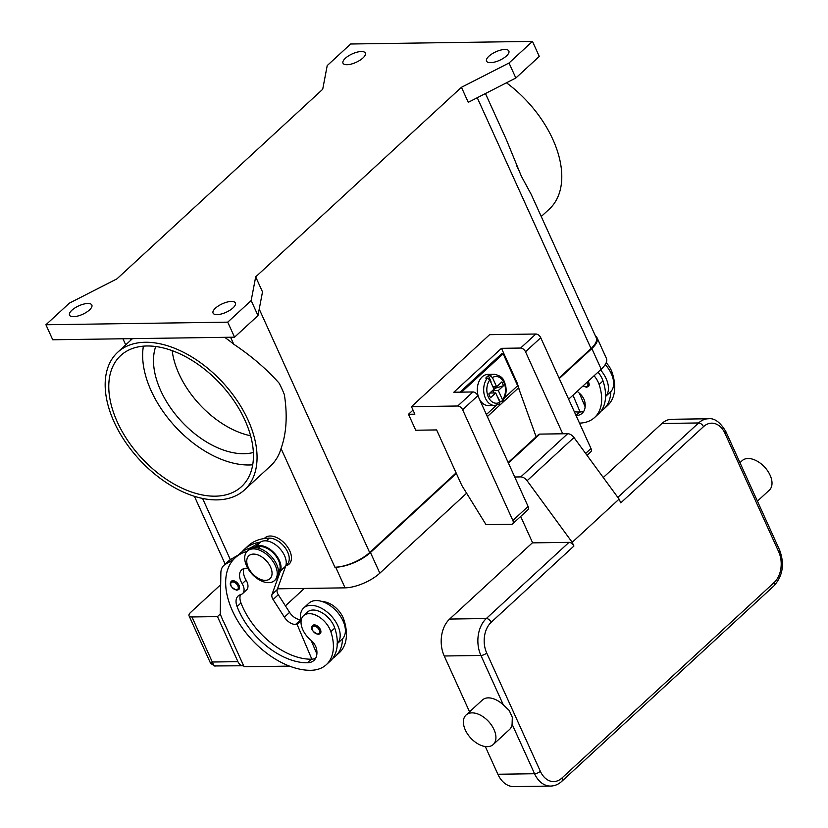 <?xml version="1.0" encoding="UTF-8"?>
<svg xmlns="http://www.w3.org/2000/svg" width="828" height="828" viewBox="0 0 828 828"><rect width="100%" height="100%" fill="white"/><g stroke="black" fill="none" stroke-linecap="round" stroke-linejoin="round"><path stroke-width="1.24" d="M456.342 473.388L370.458 552.524A26.734 10.143 155.6 0 1 335.692 567.201L334.895 567.211A26.734 10.143 -24.4 0 0 369.661 552.535L456.114 472.881M559.035 378.054L591.047 348.567A26.734 10.143 -24.4 0 0 596.253 337.793L531.214 194.404L521.35 176.209L506.301 139.508L485.456 93.533M322.703 89.279L116.945 278.85L69.366 303.162L45.923 324.752L227.731 322.154L251.174 300.564L255.686 276.873L461.444 87.302L509.023 63L532.466 41.4L350.658 43.998L327.215 65.588L322.703 89.279M231.385 301.433A12.254 4.647 155.6 0 1 235.38 302.976A12.254 4.647 155.6 0 1 229.936 310.231A12.254 4.647 155.6 0 1 217.06 314.63A12.254 4.647 155.6 0 1 213.065 313.098A12.254 4.647 155.6 0 1 218.52 305.842A12.254 4.647 155.6 0 1 231.385 301.433M87.851 303.483A12.254 4.647 155.6 0 1 91.846 305.025A12.254 4.647 155.6 0 1 86.391 312.28A12.254 4.647 155.6 0 1 73.526 316.679A12.254 4.647 155.6 0 1 69.531 315.147A12.254 4.647 155.6 0 1 74.986 307.892A12.254 4.647 155.6 0 1 87.851 303.483M504.863 49.473A12.254 4.647 155.6 0 1 508.858 51.005A12.254 4.647 155.6 0 1 503.403 58.26A12.254 4.647 155.6 0 1 490.538 62.669A12.254 4.647 155.6 0 1 486.543 61.137A12.254 4.647 155.6 0 1 491.987 53.882A12.254 4.647 155.6 0 1 504.863 49.473M361.329 51.522A12.254 4.647 155.6 0 1 365.324 53.054A12.254 4.647 155.6 0 1 359.869 60.309A12.254 4.647 155.6 0 1 347.004 64.719A12.254 4.647 155.6 0 1 342.999 63.187A12.254 4.647 155.6 0 1 348.453 55.931A12.254 4.647 155.6 0 1 361.329 51.522M45.923 324.752L52.733 339.77L234.552 337.182L257.984 315.582L262.507 291.891L255.686 276.873M227.731 322.154L234.552 337.182M532.466 41.4L539.276 56.418L515.834 78.018L509.023 63M461.444 87.302L468.265 102.32L515.834 78.018M251.174 300.564L257.984 315.582M541.243 216.522L549.254 209.142A93.585 56.801 -132.7 0 0 552.825 139.363A93.585 56.801 -132.7 0 0 506.467 82.8M516.237 164.917A93.585 56.801 47.3 0 1 518.97 170.558A93.585 56.801 47.3 0 1 521.35 176.209M248.1 420.127A93.585 56.801 -132.7 0 0 117.7 352.252A93.585 56.801 -132.7 0 0 114.129 422.032A93.585 56.801 -132.7 0 0 244.519 489.907A93.585 56.801 -132.7 0 0 248.1 420.127M224.647 337.317A93.585 56.801 47.3 0 1 233.734 344.21C251.474 356.071 266.637 369.091 279.222 383.292A93.585 56.801 47.3 0 1 281.955 388.932A93.585 56.801 47.3 0 1 284.346 394.573C287.595 415.294 286.498 433.282 281.054 448.517A93.585 56.801 47.3 0 1 270.57 465.905L244.519 489.907M264.339 538.521A17.823 10.816 47.3 0 1 277.101 537.745A17.823 10.816 47.3 0 1 289.748 550.848A17.823 10.816 47.3 0 1 285.795 565.814M147.053 345.98A89.124 54.099 47.3 0 1 234.552 401.694A89.124 54.099 47.3 0 1 241.507 486.626A89.124 54.099 47.3 0 1 215.176 496.179A89.124 54.099 47.3 0 1 127.678 440.465A89.124 54.099 47.3 0 1 120.722 355.533A89.124 54.099 47.3 0 1 147.053 345.98M252.695 464.798A89.124 54.099 47.3 0 1 249.031 464.984A89.124 54.099 47.3 0 1 173.445 424.619A89.124 54.099 47.3 0 1 143.389 346.166M253.358 452.502A75.762 45.985 47.3 0 1 243.929 453.713A75.762 45.985 47.3 0 1 176.581 415.801A75.762 45.985 47.3 0 1 155.705 346.518M250.584 435.756A75.762 45.985 47.3 0 1 172.172 350.648M594.1 375.757A18.941 11.499 47.3 0 1 599.11 384.502A52.702 31.992 47.3 0 1 594.618 417.488A52.702 31.992 47.3 0 1 579.486 423.129M576.081 415.615A22.284 13.527 -132.7 0 0 582.219 413.234A22.284 13.527 -132.7 0 0 584.785 401.725A11.137 6.759 -132.7 0 0 579.176 393.041A18.941 11.499 47.3 0 1 577.24 391.292M588.066 381.315A5.568 3.384 47.3 0 1 588.646 382.37A5.568 3.384 47.3 0 1 588.439 386.531L586.462 387.266L583.015 385.962M574.332 411.754A62.39 37.871 -132.7 0 0 579.548 412.023A22.284 13.527 -132.7 0 0 580.107 412.002A22.284 13.527 -132.7 0 0 583.885 411.123M600.497 369.857A24.509 14.873 47.3 0 1 606.106 378.582A24.509 14.873 47.3 0 1 605.568 396.477A52.702 31.992 47.3 0 1 598.52 413.886L594.618 417.488M605.247 364.537A24.509 14.873 -132.7 0 1 611.323 373.78A24.509 14.873 -132.7 0 1 610.774 391.675A24.509 14.873 47.3 0 1 610.381 392.058L605.568 396.498M598.002 372.155A18.941 11.499 47.3 0 1 603.012 380.911A52.702 31.992 47.3 0 1 605.568 396.477M583.699 403.391A62.39 37.871 -132.7 0 0 585.085 403.515M606.21 362.716A18.941 11.499 47.3 0 1 612.13 372.507A52.702 31.992 47.3 0 1 607.638 405.492L603.736 409.094A52.702 31.992 47.3 0 1 600.911 411.247M610.774 391.675A52.702 31.992 47.3 0 1 603.736 409.094M572.986 395.204L580.107 412.002M585.148 406.807L579.393 393.228M241.89 551.965A71.301 43.284 47.3 0 1 244.332 549.388L248.245 545.787A71.301 43.284 47.3 0 1 269.297 538.148A16.715 10.143 47.3 0 1 281.106 543.354A16.715 10.143 47.3 0 1 287.016 564.52L285.877 565.565M322.516 601.635A18.941 11.499 47.3 0 1 343.868 619.675A52.702 31.992 47.3 0 1 339.376 652.65L335.464 656.252A52.702 31.992 47.3 0 1 332.639 658.415M315.437 650.549A62.39 37.871 -132.7 0 0 316.813 650.673M244.332 549.388A71.301 43.284 47.3 0 1 260.416 542.123L260.861 541.864A17.823 10.816 47.3 0 1 278.663 547.391A17.823 10.816 47.3 0 1 285.691 566.124L277.214 589.608A6.686 4.057 -132.7 0 0 278.301 594.732L289.593 612.378A11.137 6.759 -132.7 0 0 300.688 619.654M247.831 568.339A15.597 9.47 -132.7 0 0 241.631 569.912A15.597 9.47 -132.7 0 0 242.19 583.73A11.137 6.759 47.3 0 1 242.583 593.604A11.137 6.759 47.3 0 1 240.72 594.597A15.597 9.47 -132.7 0 0 238.122 596.005A15.597 9.47 -132.7 0 0 237.077 606.562A62.39 37.871 -132.7 0 0 307.374 662.783A22.284 13.527 -132.7 0 0 313.957 660.402A22.284 13.527 -132.7 0 0 316.524 648.893A11.137 6.759 -132.7 0 0 310.914 640.21A18.941 11.499 47.3 0 1 301.951 627.52A18.941 11.499 47.3 0 1 303.565 615.659L307.467 612.068A18.941 11.499 47.3 0 1 322.102 612.782A18.941 11.499 47.3 0 1 334.75 628.069A52.702 31.992 47.3 0 1 337.296 643.635A24.509 14.873 -132.7 0 0 337.845 625.74A24.509 14.873 -132.7 0 0 303.69 607.969L308.906 603.167A24.509 14.873 47.3 0 1 343.051 620.948A24.509 14.873 47.3 0 1 342.513 638.833A52.702 31.992 47.3 0 1 335.464 656.252M303.69 607.969A24.509 14.873 -132.7 0 0 301.05 621.414M303.565 615.659A18.941 11.499 47.3 0 1 318.19 616.384A18.941 11.499 47.3 0 1 330.838 631.671A52.702 31.992 47.3 0 1 326.346 664.656A52.702 31.992 47.3 0 1 310.779 670.297A71.301 43.284 47.3 0 1 240.782 625.73A71.301 43.284 47.3 0 1 235.214 557.782A71.301 43.284 47.3 0 1 247.023 551.396M239.023 585.344A5.568 3.384 47.3 0 1 238.806 589.505L236.839 590.24C230.774 587.394 228.911 584.413 231.26 581.308A5.568 3.384 47.3 0 1 232.906 580.707A5.568 3.384 47.3 0 1 239.023 585.344M320.384 629.539A5.568 3.384 47.3 0 1 320.167 633.689L318.2 634.424C312.135 631.578 310.272 628.607 312.622 625.492A5.568 3.384 47.3 0 1 314.267 624.902A5.568 3.384 47.3 0 1 320.384 629.539M235.214 557.782L239.126 554.18A71.301 43.284 47.3 0 1 255.21 546.925A71.301 43.284 47.3 0 1 260.189 546.542A16.715 10.143 47.3 0 1 271.988 551.748A16.715 10.143 47.3 0 1 278.55 572.22M248.069 550.475A20.058 12.172 47.3 0 1 248.69 549.833A20.058 12.172 47.3 0 1 276.624 564.385A20.058 12.172 47.3 0 1 275.859 579.331L274.565 580.531A20.058 12.172 47.3 0 1 246.62 565.99A20.058 12.172 47.3 0 1 247.386 551.034A20.058 12.172 47.3 0 1 275.331 565.576A20.058 12.172 47.3 0 1 274.565 580.531M248.245 567.387A15.597 9.47 47.3 0 1 253.451 554.087A15.597 9.47 47.3 0 1 270.57 567.066A15.597 9.47 47.3 0 1 265.374 580.366A15.597 9.47 47.3 0 1 248.245 567.387M337.296 643.635A52.702 31.992 47.3 0 1 330.258 661.054L326.346 664.656M240.503 594.67A15.597 9.47 -132.7 0 0 240.979 602.96A62.39 37.871 -132.7 0 0 311.287 659.191A22.284 13.527 -132.7 0 0 311.846 659.171A22.284 13.527 -132.7 0 0 315.613 658.281M244.012 568.567A15.597 9.47 -132.7 0 0 246.092 580.128A11.137 6.759 47.3 0 1 246.485 590.002L242.583 593.604M342.513 638.833A24.509 14.873 47.3 0 1 342.119 639.216L336.913 644.018M250.449 547.929L260.416 542.123M233.413 559.625L225.299 564.344A22.284 13.527 -132.7 0 0 223.839 565.42L229.056 560.618A22.284 13.527 47.3 0 1 230.505 559.552L238.112 555.112M243.629 665.743A8.911 6.22 -90.8 0 1 243.256 665.764A8.911 6.22 -90.8 0 1 241.859 665.557A8.911 6.22 -90.8 0 1 237.915 661.655L212.403 662.017L210.612 663.363L189.053 615.846A8.911 3.384 155.6 0 1 188.981 615.618A8.911 3.384 155.6 0 1 190.792 612.254L220.683 584.713M220.248 614.045L217.485 616.601L237.915 661.655M289.458 666.116L244.094 666.757L223.601 621.6M243.256 665.764L214.079 665.95L191.961 616.963A8.911 3.384 155.6 0 1 189.053 615.846M217.485 616.601L191.961 616.963M311.121 640.386L316.876 653.965M300.937 620.917L297.117 624.436L295.524 624.457A11.137 6.759 47.3 0 1 284.377 617.17L273.095 599.524A6.686 4.057 47.3 0 1 272.008 594.4L280.485 570.916A17.823 10.816 -132.7 0 0 273.457 552.193A17.823 10.816 -132.7 0 0 255.655 546.656L255.21 546.925M311.846 659.171L297.117 624.436M223.839 565.42A22.284 13.527 -132.7 0 0 220.859 572.935L220.248 614.2L223.488 621.704M304.331 588.429L285.422 605.858M408.494 414.269L414.869 414.176L411.464 406.662L457.718 406.01A4.461 2.701 47.3 0 1 462.614 409.715L512.853 520.481A4.461 2.701 47.3 0 1 512.687 523.803A4.461 2.701 47.3 0 1 511.373 524.279L486.015 524.641L461.745 485.311L436.625 429.929L415.728 430.229L408.494 414.269L413.027 410.098M587.011 455.328L590.819 451.819A4.461 2.701 -132.7 0 0 590.995 448.486L540.746 337.731A4.461 2.701 -132.7 0 0 535.851 334.015L489.607 334.678L411.464 406.662M512.687 523.803L527.922 509.769A4.461 2.701 -132.7 0 0 528.088 506.446L477.849 395.68A4.461 2.701 -132.7 0 0 472.954 391.965L453.816 392.244L501.478 348.329L520.615 348.05A4.461 2.701 47.3 0 1 525.511 351.765L562.719 433.779M501.478 348.329L517.231 383.064L519.891 391.675M517.231 383.064L516.672 383.571M459.975 392.151L501.571 353.825L503.165 353.804L461.579 392.13M536.13 436.78L518.525 387.866A23.391 14.2 -132.7 0 0 517.645 385.724L503.165 353.804M488.851 394.19L490.124 393.021L495.703 392.938L490.476 397.761L488.768 394.004L494.005 389.181L489.814 379.948L487.361 378.075A15.597 10.888 89.2 0 0 484.411 395.391A15.597 10.888 89.2 0 0 494.782 405.482L488.406 405.565A15.597 10.888 -90.8 0 1 479.153 398.558M478.988 398.185A15.597 10.888 -90.8 0 1 482.227 376.833A15.597 10.888 -90.8 0 1 487.961 374.38L494.337 374.287A15.597 10.888 89.2 0 0 489.969 375.674L492.422 377.558L496.614 386.779L501.84 381.956L503.548 385.713L495.33 388.218L494.699 386.811M487.361 378.075L485.767 378.096A15.597 10.888 -90.8 0 1 487.009 376.761A15.597 10.888 -90.8 0 1 488.375 375.695L489.969 375.674M503.548 385.713L498.311 390.537L502.503 399.769L501.768 401.694L500.174 401.715A15.597 10.888 -90.8 0 1 499.864 402.087L500.298 401.715M492.939 386.831L496.614 386.779M488.375 375.695L490.983 381.449M495.33 388.218L492.732 390.619L493.798 392.969M498.311 390.537L492.732 390.619M496.935 395.649L500.174 401.715M494.337 374.287C504.221 376.45 503.766 380.994 505.535 385.03C506.871 391.302 505.867 396.736 502.503 401.363L501.768 401.694M499.16 404.085L499.895 402.17L495.703 392.938M514.737 476.99L520.781 476.907A6.686 4.057 47.3 0 1 527.094 480.726L572.2 542.309L573.907 546.056A4.461 2.701 47.3 0 0 571.765 543.416A4.461 2.701 47.3 0 0 569.012 542.35L532.652 542.868L520.667 516.455M466.071 715.019L482.351 700.022A20.058 12.172 47.3 0 1 488.272 697.869A20.058 12.172 47.3 0 1 503.372 704.98L509.21 710.455L512.304 717.286L512.097 724.221A20.058 12.172 47.3 0 1 509.52 729.52L493.24 744.517A20.058 12.172 -132.7 0 0 491.677 725.411A20.058 12.172 -132.7 0 0 471.991 712.867A20.058 12.172 -132.7 0 0 466.071 715.019A20.058 12.172 -132.7 0 0 467.634 734.125A20.058 12.172 -132.7 0 0 487.319 746.659A20.058 12.172 -132.7 0 0 493.24 744.517M497.876 774.263L534.567 773.735A26.734 18.671 89.2 0 0 550.568 786.072L513.888 786.6A26.734 18.671 -90.8 0 1 497.876 774.263L485.301 746.535M469.548 711.811L444.232 655.993A26.734 18.671 -90.8 0 1 449.635 619.065L532.559 542.661M754.908 495.651L750.406 485.736M757.403 501.137L769.326 490.155A20.058 12.172 -132.7 0 0 767.763 471.049A20.058 12.172 -132.7 0 0 748.067 458.505A20.058 12.172 -132.7 0 0 742.147 460.658L739.963 462.676M603.27 477.518L661.903 423.491A26.734 18.671 -90.8 0 1 671.746 419.289L708.426 418.761A26.734 18.671 89.2 0 0 698.584 422.963A4.461 2.701 47.3 0 1 701.337 424.039A4.461 2.701 47.3 0 1 703.479 426.679A22.284 15.556 -90.8 0 1 725.017 433.448L778.672 551.727A22.284 15.556 -90.8 0 1 774.159 582.498L561.891 778.072A4.461 2.701 47.3 0 1 562.171 780.742A4.461 2.701 47.3 0 1 561.726 781.394C558.455 784.395 554.729 785.958 550.568 786.072M572.2 542.309L619.085 499.108L620.783 502.865L703.479 426.679M619.085 499.108L573.98 437.536A6.686 4.057 -132.7 0 0 567.666 433.706L539.835 434.11A4.461 2.701 -132.7 0 0 538.521 434.586L508.175 462.541M277.504 588.811L345.059 587.849A26.734 10.143 -24.4 0 0 379.824 573.173L466.619 493.209M224.667 564.655A26.734 10.143 155.6 0 1 224.595 562.854M595.415 335.94A26.734 10.143 155.6 0 1 597.05 337.783A26.734 10.143 155.6 0 1 591.844 348.557L559.273 378.562M568.639 399.21L601.211 369.205A26.734 10.143 -24.4 0 0 606.417 358.431L597.05 337.783M130.1 338.673L130.793 340.194M202.601 498.497L230.339 559.645M477.259 97.725L591.047 348.567M230.567 337.234L233.734 344.21M281.054 448.517L334.895 567.211M259.226 309.092L369.661 552.535M587.124 382.174A4.678 2.836 47.3 0 1 587.487 382.857A4.678 2.836 47.3 0 1 585.924 386.852A4.678 2.836 47.3 0 1 583.171 385.827M603.012 380.911L599.11 384.502M579.548 412.023L575.957 415.335M612.13 372.507L611.147 373.407M342.885 620.576L343.868 619.675M266.347 540.87L269.297 538.148M330.838 631.671L334.75 628.069M236.301 589.826A4.678 2.836 47.3 0 1 231.167 585.934A4.678 2.836 47.3 0 1 232.72 581.939A4.678 2.836 47.3 0 1 237.864 585.841A4.678 2.836 47.3 0 1 236.301 589.826M317.662 634.01A4.678 2.836 47.3 0 1 312.529 630.118A4.678 2.836 47.3 0 1 314.081 626.134A4.678 2.836 47.3 0 1 319.225 630.025A4.678 2.836 47.3 0 1 317.662 634.01M258.419 548.167L260.189 546.542M307.374 662.783L311.287 659.191M237.077 606.562L240.979 602.96M242.19 583.73L246.092 580.128M300.699 619.696L295.524 624.457M289.593 612.378L284.377 617.17M278.301 594.732L273.095 599.524M277.214 589.608L272.008 594.4M285.691 566.124L280.485 570.916M260.861 541.864L255.655 546.656M230.505 559.552L225.299 564.344M457.718 406.01L472.954 391.965M462.614 409.715L477.849 395.68M512.853 520.481L528.088 506.446M585.624 453.433L590.995 448.486M525.511 351.765L540.746 337.731M520.615 348.05L535.851 334.015M486.398 414.517L496.386 405.306M504.635 397.709L517.645 385.724M489.814 379.948A13.372 9.336 89.2 0 0 488.344 397.057A13.372 9.336 89.2 0 0 499.895 402.17M502.503 399.769A13.372 9.336 89.2 0 0 503.973 382.66A13.372 9.336 89.2 0 0 492.422 377.558M487.34 416.598L518.525 387.866M561.891 778.072A22.284 15.556 -90.8 0 1 540.353 771.292L486.709 653.023A22.284 15.556 -90.8 0 1 491.211 622.252A4.461 2.701 -132.7 0 0 489.069 619.603A4.461 2.701 -132.7 0 0 486.315 618.537A26.734 18.671 89.2 0 0 480.913 655.465L503.372 704.98M491.211 622.252L573.907 546.056M486.709 653.023A4.461 1.687 155.6 0 1 483.925 654.731A4.461 1.687 155.6 0 1 480.913 655.465L444.232 655.993M540.353 771.292A4.461 1.687 155.6 0 1 537.579 773A4.461 1.687 155.6 0 1 534.567 773.735L512.097 724.221M779.479 549.833A4.461 1.687 155.6 0 1 779.541 549.927C784.737 563.847 782.884 575.812 773.994 585.82A4.461 2.701 -132.7 0 0 774.439 585.168A4.461 2.701 -132.7 0 0 774.159 582.498M754.639 495.03L779.541 549.927A4.461 1.687 155.6 0 1 779.583 550.04A4.461 1.687 155.6 0 1 778.672 551.727M750.789 486.553L725.887 431.657A4.461 1.687 155.6 0 1 725.928 431.771A4.461 1.687 155.6 0 1 725.017 433.448M661.903 423.491L698.584 422.963L617.823 497.38M569.012 542.35L486.315 618.537L449.635 619.065M539.835 434.11L508.413 463.059M573.98 437.536L527.094 480.726M520.781 476.907L567.666 433.706M345.059 587.849L335.692 567.201M379.824 573.173L370.458 552.524M601.211 369.205L591.844 348.557M122.937 338.766L125.711 344.872M194.435 496.365L225.195 564.178M117.7 352.252L132.49 338.631M248.69 549.833L247.386 551.034M215.042 666.167L210.612 663.363M494.782 405.482L499.708 403.94M773.994 585.82L561.726 781.394M725.887 431.657C720.329 422.259 714.512 417.954 708.426 418.761"/></g></svg>

